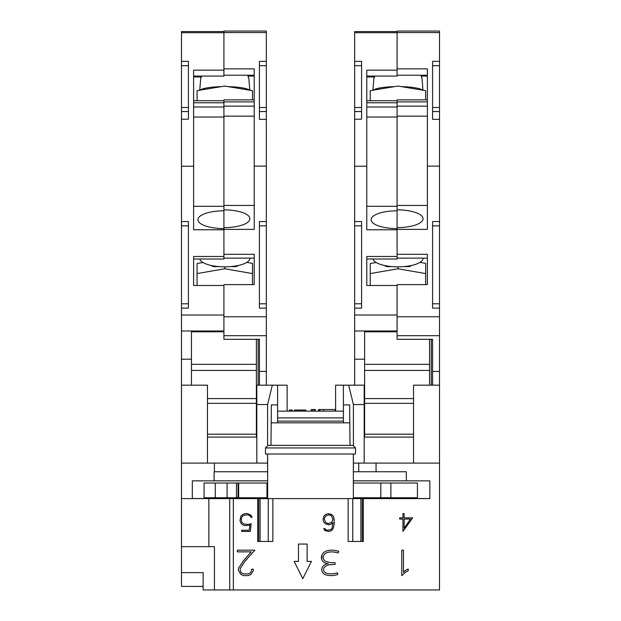 <?xml version="1.0" encoding="UTF-8"?>
<svg xmlns="http://www.w3.org/2000/svg" width="621" height="621" viewBox="0 0 621 621"><rect width="100%" height="100%" fill="white"/><g stroke="black" fill="none" stroke-linecap="round" stroke-linejoin="round"><path stroke-width="0.93" d="M266.339 61.355L266.339 119.364L259.415 119.364L259.415 61.355L266.339 61.355L266.339 31.05L223.917 31.05L248.012 31.05M223.917 228.575A25.973 8.88 180 0 1 197.944 219.687A25.973 8.88 180 0 1 223.917 210.806L223.917 227.628A25.973 8.88 180 0 0 249.89 218.747A25.973 8.88 180 0 0 223.917 209.859L223.917 117.027L193.612 117.027M223.917 210.806L223.917 209.859M249.883 258.142A25.104 8.585 180 0 1 224.779 266.828A25.104 8.585 180 0 1 199.776 259.004M237.773 265.586L237.773 265.679C237.587 266.525 235.351 266.82 231.066 266.549M221.286 86.653A25.104 4.363 180 0 0 200.109 90.161M248.027 75.211L248.284 77.307M249.828 90.224L248.811 78.114A24.033 4.176 180 0 0 248.183 77.229L247.942 75.211M249.448 90.161A25.104 4.363 180 0 0 228.28 86.653M266.339 119.364L266.339 385.175L259.415 385.175L259.415 339.291L223.917 339.291L223.917 284.62L254.222 284.62L254.222 258.142L223.917 258.142M233.356 498.601L233.356 589.95L439.513 589.95L439.513 463.103L376.047 463.103L376.047 471.766L406.328 471.766L406.328 480.856L429.841 480.856L429.841 498.601L363.316 498.601L363.316 541.465L348.148 541.465L348.148 498.601L272.852 498.601L272.852 541.465L257.684 541.465L257.684 498.601L181.487 498.601L181.487 31.562L223.917 31.562M258.119 339.291L258.119 385.175M207.468 437.106L256.388 437.106L256.388 339.291M197.074 100.734L197.074 90.658L224.779 86.071L252.491 90.658L252.491 99.872M201.522 76.073L201.383 77.229A24.033 4.176 180 0 0 200.754 78.114L199.737 90.224M201.282 77.307L201.429 76.073M223.917 117.027L223.917 99.872L254.222 99.872M197.074 285.489L197.074 263.521L202.989 262.497M218.499 266.549C214.214 266.82 211.978 266.525 211.792 265.679L211.792 265.586M246.793 262.373L252.491 263.358L252.491 273.582L224.779 268.769L197.074 273.582M224.779 268.769L224.779 266.828M252.491 273.582L252.491 284.62M223.917 285.489L193.612 285.489L193.612 256.481L223.917 256.481L223.917 254.315L254.222 254.315L254.222 284.62M223.917 256.481L223.917 259.004L193.612 259.004L193.612 285.489M223.917 229.778L193.612 229.778L193.612 70.157L223.917 70.157L223.917 68.877L254.222 68.877L254.222 229.382L223.917 229.382L223.917 254.315M223.917 70.157L223.917 76.073L193.612 76.073L193.612 76.942L201.328 76.942M256.388 364.341L191.447 364.341L191.447 331.8L223.917 331.8M223.917 100.734L193.612 100.734M223.917 106.998L193.612 106.998M223.917 206.312L193.612 206.312M191.447 364.341L191.447 385.175M207.468 403.34L256.388 403.34M207.468 398.581L256.388 398.581M191.447 370.442L256.388 370.442M181.487 61.355L188.419 61.355L188.419 119.193L181.487 119.193M181.487 221.534L188.419 221.534L188.419 308.117L181.487 308.117M181.487 166.234L193.612 166.234M181.487 315.026L223.917 315.026M181.487 359.202L191.447 359.202M181.487 330.985L223.917 330.985M223.917 229.382L223.917 227.628M223.917 31.05L223.917 68.877M223.917 205.442L254.222 205.442M223.917 75.211L254.222 75.211L254.222 76.073L248.136 76.073M223.917 106.129L254.222 106.129M223.917 116.158L254.222 116.158M266.339 166.118L254.222 166.118M266.339 316.78L223.917 316.78M266.339 308.117L259.415 308.117L259.415 221.534L266.339 221.534M266.339 371.405L259.415 371.405M266.339 335.689L223.917 335.689M439.513 61.355L439.513 119.364L432.581 119.364L432.581 61.355L439.513 61.355L439.513 31.05L397.083 31.05L421.178 31.05M397.083 228.575A25.973 8.88 180 0 1 371.11 219.687A25.973 8.88 180 0 1 397.083 210.806L397.083 227.628A25.973 8.88 180 0 0 423.056 218.747A25.973 8.88 180 0 0 397.083 209.859L397.083 117.027L366.778 117.027M397.083 210.806L397.083 209.859M423.056 258.142A25.104 8.585 180 0 1 397.952 266.828A25.104 8.585 180 0 1 372.942 259.004M410.939 265.586L410.939 265.679C410.753 266.525 408.517 266.82 404.232 266.549M394.451 86.653A25.104 4.363 180 0 0 373.283 90.161M421.201 75.211L421.449 77.307M422.994 90.224L421.977 78.114A24.033 4.176 180 0 0 421.348 77.229L421.108 75.211M422.622 90.161A25.104 4.363 180 0 0 401.445 86.653M439.513 119.364L439.513 463.103M354.661 385.175L354.661 31.562L397.083 31.562M431.285 339.291L431.285 385.175M397.083 258.142L427.388 258.142L427.388 284.62L397.083 284.62L397.083 339.291L432.581 339.291L432.581 385.175M429.553 385.175L429.553 339.291M370.24 100.734L370.24 90.658L397.952 86.071L425.657 90.658L425.657 99.872M374.688 76.073L374.548 77.229A24.033 4.176 180 0 0 373.92 78.114L372.903 90.224M374.455 77.307L374.595 76.073M397.083 117.027L397.083 99.872L427.388 99.872M370.24 285.489L370.24 263.521L376.155 262.497M391.672 266.549C387.38 266.82 385.144 266.525 384.966 265.679L384.966 265.586M419.959 262.373L425.657 263.358L425.657 273.582L397.952 268.769L370.24 273.582M397.952 268.769L397.952 266.828M425.657 273.582L425.657 284.62M397.083 285.489L366.778 285.489L366.778 256.481L397.083 256.481L397.083 254.315L427.388 254.315L427.388 284.62M397.083 256.481L397.083 259.004L366.778 259.004L366.778 285.489M397.083 229.778L366.778 229.778L366.778 70.157L397.083 70.157L397.083 68.877L427.388 68.877L427.388 229.382L397.083 229.382L397.083 254.315M397.083 70.157L397.083 76.073L366.778 76.073L366.778 76.942L374.494 76.942M429.553 364.341L364.612 364.341L364.612 331.8L397.083 331.8M397.083 100.734L366.778 100.734M397.083 106.998L366.778 106.998M397.083 206.312L366.778 206.312M364.612 364.341L364.612 437.106L413.532 437.106M364.612 403.34L413.532 403.34M364.612 398.581L413.532 398.581M364.612 370.442L429.553 370.442M354.661 61.355L361.585 61.355L361.585 119.193L354.661 119.193M354.661 221.534L361.585 221.534L361.585 308.117L354.661 308.117M354.661 166.234L366.778 166.234M354.661 315.026L397.083 315.026M364.185 409.852L364.612 409.852M354.661 359.202L364.612 359.202M364.612 408.121L364.185 408.121M354.661 330.985L397.083 330.985M397.083 229.382L397.083 227.628M397.083 31.05L397.083 68.877M397.083 205.442L427.388 205.442M397.083 75.211L427.388 75.211L427.388 76.073L421.302 76.073M397.083 106.129L427.388 106.129M397.083 116.158L427.388 116.158M439.513 166.118L427.388 166.118M439.513 316.78L397.083 316.78M439.513 308.117L432.581 308.117L432.581 221.534L439.513 221.534M439.513 371.405L432.581 371.405M439.513 335.689L397.083 335.689M210.496 589.95L410.504 589.95M194.303 586.403L203.137 586.488M265.478 447.951L268.07 445.358L352.93 445.358L355.522 447.951L355.522 454.013L265.478 454.013L265.478 447.951L355.522 447.951M267.643 498.601L267.643 454.013M353.357 454.013L353.357 498.601M321.919 555.058L321.74 559.389A6.272 6.272 0 0 1 322.027 554.817A7.336 7.336 0 0 1 326.056 551.122A15.843 15.843 0 0 1 333.562 550.284A28.193 28.193 0 0 1 338.74 551.308L338.142 552.946A25.81 25.81 0 0 0 333.392 552.007A13.98 13.98 0 0 0 326.708 552.737A5.612 5.612 0 0 0 323.619 555.523A4.541 4.541 0 0 0 325.365 561.19A19.934 19.934 0 0 0 333.555 562.719L335.092 562.719L335.092 564.45L329.114 564.722A9.913 9.913 0 0 0 324.372 567.291A3.547 3.547 0 0 0 324.24 571.724A4.968 4.968 0 0 0 326.91 573.362A20.051 20.051 0 0 0 337.319 572.787L337.832 574.441A20.408 20.408 0 0 1 326.421 575.038A6.598 6.598 0 0 1 322.881 572.841A5.41 5.41 0 0 1 323.052 566.142A8.158 8.158 0 0 1 328.237 563.612A9.602 9.602 0 0 1 324.201 562.486A5.519 5.519 0 0 1 321.74 559.389M251.156 515.337L252.126 517.301L250.876 517.301L250.224 516.004L247.639 514.809L243.673 515.306L242.392 516.222L241.196 518.838L241.748 522.059L243.603 523.93L248.447 524.481L251.202 523.643L250.325 531.436L241.654 531.436L241.654 530.249L249.161 530.249L249.921 524.939L245.14 525.669L242.578 524.823L240.839 523.076L239.993 520.507L240.839 516.214L242.578 514.483L245.14 513.621L247.686 513.621L251.156 515.337M298.468 561.376L298.468 544.058L307.123 544.058L307.123 561.376L311.455 561.376L302.792 578.694L294.137 561.376L298.468 561.376M333.003 519.606L331.412 515.64L329.014 514.825L325.637 516.02L324.232 518.853L325.637 522.408L328.222 523.596L331.598 522.408L333.003 519.606M333.361 516.198L334.207 519.598L334.207 523.806L333.384 527.997L331.645 530.582L329.06 531.436L324.729 530.582L323.735 528.564L325 528.564L325.52 529.581L327.399 530.233L331.055 529.534L332.165 527.858L333.003 522.564L331.622 523.945L329.06 524.799L325.614 523.945L323.875 522.207L323.029 519.645L323.875 516.198L325.614 514.475L328.175 513.621L331.622 514.475L333.361 516.198M408.222 568.991L408.222 570.777L405.738 572.034L401.771 575.628L401.771 550.175L403.471 550.175L403.471 572.337L405.412 570.381L408.222 568.991M404.139 519.047L404.139 528.215L410.504 519.047L404.139 519.047M404.139 517.86L412.662 517.86L402.951 531.436L402.951 519.047L399.621 519.047L399.621 517.86L402.951 517.86L402.951 513.621L404.139 513.621L404.139 517.86M237.331 550.175L254.835 550.175L244.922 561.306L240.249 568.331L240.249 570.567L241.359 572.81L243.618 573.928L248.221 573.928L250.457 572.803L251.583 570.567L251.583 569.178L253.306 569.178L253.306 570.699L250.837 574.417L248.353 575.628L243.463 575.628L240.995 574.402L238.511 570.676L238.511 568.153L243.331 560.934L251.241 551.867L237.331 551.867L237.331 550.175M267.597 445.831L267.597 404.543L272.316 385.175L277.595 385.175L277.595 422.847L271.191 422.847M271.369 404.908L277.595 404.908L271.369 404.908L270.973 445.358M353.403 454.013L353.403 463.103L376.047 463.103M353.357 471.766L353.442 463.103M181.487 463.103L267.558 463.103L267.643 471.766M267.558 463.103L267.597 454.013M349.809 422.847L343.405 422.847L343.405 404.908L349.631 404.908L350.027 445.358M349.631 404.908L343.405 404.908L343.405 385.175L348.684 385.175L353.403 404.543L353.403 445.831M181.487 498.601L181.487 586.403L203.137 586.403M320.056 411.141L320.056 409.511L318.604 409.511L318.604 411.141M334.998 411.141L334.998 409.511L320.056 409.511M335.309 411.141L334.998 409.511M312.611 411.141L312.611 409.511L311.253 409.511L311.253 411.141M314.009 411.141L314.009 409.511L312.611 409.511M315.367 411.141L315.367 409.511L314.009 409.511M290.418 411.141L290.418 410.031L289.471 410.031L289.471 411.141M291.396 411.141L291.396 410.031L290.418 410.031M292.344 411.141L292.344 410.031L291.396 410.031M295.301 411.141L295.301 410.031L294.595 410.031L294.595 411.141M296.302 411.141L296.302 410.031L295.301 410.031M298.911 411.141L298.911 410.031L296.302 410.031M300.626 411.141L300.626 410.031L298.911 410.031M303.211 411.141L303.211 410.031L300.626 410.031M304.95 411.141L304.95 410.031L303.211 410.031M305.78 411.141L305.78 410.031L304.95 410.031M343.405 385.175L335.612 385.175L335.612 411.141M353.357 497.739L417.428 497.739L417.428 483.022L353.357 483.022M267.643 497.739L238.635 497.739L238.635 483.022L204.053 483.022L204.053 497.739L238.635 497.739M390.873 497.739L390.873 483.022M380.82 497.739L380.82 483.022M267.643 483.022L238.635 483.022M227.092 497.739L227.092 483.022M287.119 411.141L287.119 385.175L277.595 385.175M267.558 471.766L214.105 471.766L214.105 480.856L192.316 480.856L267.643 480.856M353.357 480.856L429.841 480.856M353.357 480.817L406.328 480.817M214.105 480.817L267.643 480.817M429.841 498.539L353.357 498.539M267.643 498.539L192.316 498.539M257.684 498.601L272.852 498.601M348.148 498.601L363.316 498.601M376.047 471.766L353.442 471.766M358.728 471.766L358.728 463.103L358.728 471.766M192.316 480.856L192.316 498.601M214.408 471.766L214.408 463.103M208.85 498.601L208.85 546.659L214.431 546.659L214.431 589.95L233.356 589.95M256.815 463.103L256.815 385.175L259.415 385.175M343.405 417.917L343.405 421.123L277.595 421.123L277.595 417.917L343.405 417.917M364.185 422.823L364.612 422.823L364.185 422.823M413.532 463.103L413.532 385.175L439.513 385.175M256.388 411.141L256.815 411.141M256.388 417.917L256.815 417.917M207.468 463.103L207.468 385.175L181.487 385.175M364.185 417.917L364.612 417.917M364.185 411.141L364.612 411.141M277.595 411.141L343.405 411.141M256.388 422.823L256.815 422.823M277.595 422.823L343.405 422.823L277.595 422.823M364.185 463.103L364.185 385.175L348.684 385.175M353.403 404.543L364.185 404.543M256.815 404.543L267.597 404.543M266.339 385.175L272.316 385.175M181.487 572.632L203.137 572.632L203.137 589.95L214.431 589.95M181.487 546.659L208.85 546.659M223.917 102.768L193.612 102.768M207.468 434.188L256.388 434.188M188.419 107.487L181.487 107.487M188.419 111.555L181.487 111.555M188.419 65.686L181.487 65.686M188.419 225.865L181.487 225.865M188.419 303.793L181.487 303.793M181.487 32.696L223.917 32.696M223.917 101.898L254.222 101.898M266.339 32.564L223.917 32.564M259.415 65.686L266.339 65.686M259.415 107.487L266.339 107.487M259.415 111.555L266.339 111.555M259.415 303.793L266.339 303.793M259.415 225.865L266.339 225.865M397.083 102.768L366.778 102.768M364.612 434.188L413.532 434.188M361.585 107.487L354.661 107.487M361.585 111.555L354.661 111.555M361.585 65.686L354.661 65.686M361.585 225.865L354.661 225.865M361.585 303.793L354.661 303.793M354.661 32.696L397.083 32.696M397.083 101.898L427.388 101.898M439.513 32.564L397.083 32.564M432.581 65.686L439.513 65.686M432.581 107.487L439.513 107.487M432.581 111.555L439.513 111.555M432.581 303.793L439.513 303.793M432.581 225.865L439.513 225.865M323.595 411.141L323.595 409.511M318.907 411.141L318.907 409.511M266.968 497.739L266.968 483.022M238.06 497.739L238.06 483.022M236.477 497.739L236.477 483.022M215.262 497.739L215.262 483.022M258.732 498.601L258.732 541.465M260.106 498.601L260.106 541.465M268.249 498.601L268.249 541.465M352.751 498.601L352.751 541.465M360.894 498.601L360.894 541.465M362.268 498.601L362.268 541.465M229.716 498.601L229.716 589.95M364.185 421.123L364.612 421.123M256.388 421.123L256.815 421.123M318.977 411.141L318.977 409.511M204.053 497.739L204.053 483.022"/></g></svg>
